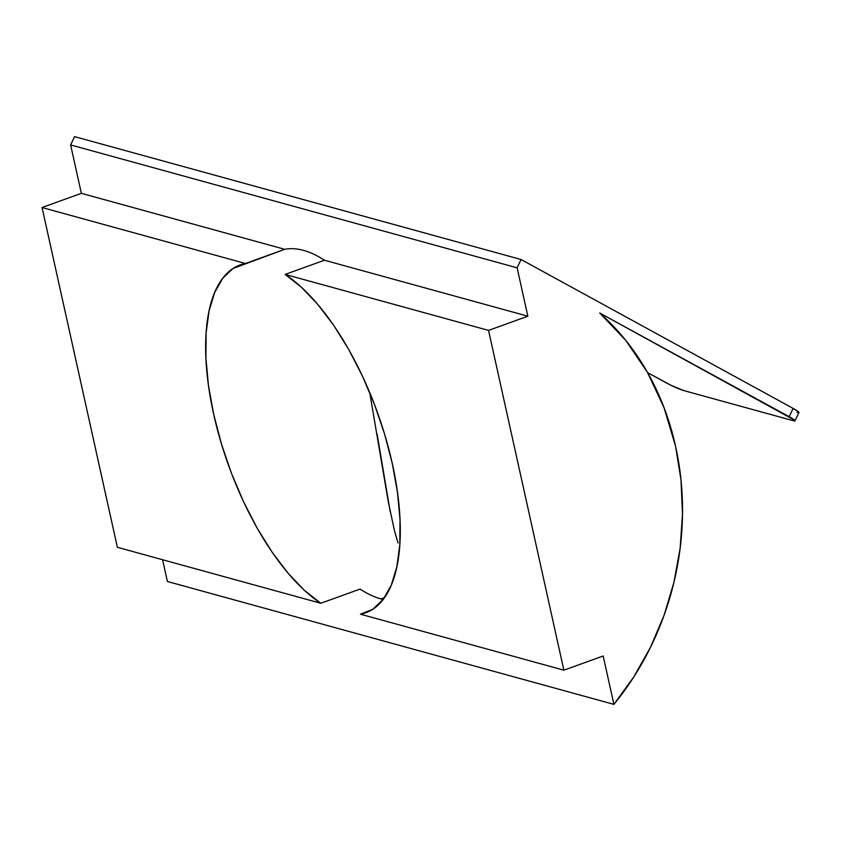 <?xml version="1.0" encoding="UTF-8"?>
<svg xmlns="http://www.w3.org/2000/svg" width="841" height="841" viewBox="0 0 841 841"><rect width="100%" height="100%" fill="white"/><g stroke="black" fill="none" stroke-linecap="round" stroke-linejoin="round"><path stroke-width="1.26" d="M284.763 249.304A184.904 79.022 70.1 0 1 303.643 250.408A184.904 79.022 -109.9 0 0 284.763 249.304L81.356 193.325L42.05 207.517L245.456 263.496L284.763 249.304L233.115 268.447L222.76 278.213L214.665 292.521L209.062 310.97L206.119 333.036L205.919 358.087L208.452 385.42L213.667 414.266L221.393 443.806L231.433 473.21L243.501 501.635L257.241 528.295L272.284 552.421L288.179 573.331L304.505 590.445L320.778 603.27A184.904 79.022 70.1 0 1 215.054 420.3A184.904 79.022 70.1 0 1 240.169 264.936A184.904 79.022 70.1 0 1 245.456 263.496L42.05 207.517L117.372 547.291L320.778 603.27L360.085 589.078L320.778 603.27L117.372 547.291L42.05 207.517L81.356 193.325L70.633 144.936L81.356 193.325L284.763 249.304M380.899 598.897A184.904 79.022 70.1 0 1 360.085 589.078A184.904 79.022 -109.9 0 0 380.899 598.897A184.904 79.022 -109.9 0 0 383.17 599.475L391.265 585.168L396.857 566.718L399.801 544.663L400.011 519.601L397.467 492.269L392.263 463.423L384.526 433.882L374.487 404.479L362.418 376.053L348.679 349.393L333.646 325.267L317.74 304.358L301.414 287.244L285.141 274.418L488.547 330.397L563.869 670.182L360.463 614.193L372.805 609.241L383.17 599.475A184.904 79.022 70.1 0 1 380.899 598.897L384.558 597.583L380.899 598.897M398.024 542.971L394.397 530.45L398.024 542.971M369.714 392.526L388.279 501.73L394.397 530.45M647.602 372.626L670.95 385.273L683.68 390.55L793.074 420.658L794.829 420.921L794.703 420.269L599.749 313.031A271.149 234.681 -74.6 0 1 675.481 445.919L663.98 407.507L647.244 371.995L625.662 340.258L599.749 313.031L789.173 416.705L793.126 408.4L521.073 259.512L517.12 267.816L527.854 316.205L488.547 330.397L285.141 274.418L324.447 260.226L527.854 316.205L488.547 330.397L563.869 670.182L603.176 655.991L613.909 704.38L167.412 581.488L162.586 559.738L167.412 581.488L613.909 704.38L633.778 676.931L650.587 647.097L664.054 615.36L673.956 582.235L680.148 548.269L682.503 513.998L681.01 479.99L675.67 446.792A271.149 234.681 -74.6 0 1 613.909 704.38L603.176 655.991L563.869 670.182L360.463 614.193L370.734 610.492L360.463 614.193A184.904 79.022 70.1 0 0 365.751 612.753A184.904 79.022 70.1 0 0 390.876 457.388A184.904 79.022 70.1 0 0 285.141 274.418L324.447 260.226A184.904 79.022 -109.9 0 0 303.643 250.408A184.904 79.022 70.1 0 1 324.447 260.226L527.854 316.205L517.12 267.816L70.633 144.936L517.12 267.816L521.073 259.512L74.576 136.62L70.633 144.936L74.576 136.62L521.073 259.512L793.126 408.4L789.173 416.705A13.866 1.388 25.4 0 1 794.997 420.815A13.866 1.388 25.4 0 1 793.074 420.658L683.68 390.55A13.866 1.388 25.4 0 1 666.387 382.907L647.602 372.626M377.094 433.935L390.308 512.337M797.026 412.353L798.782 412.616L798.656 411.953L793.126 408.4A13.866 1.388 -154.6 0 1 798.95 412.51L794.997 420.815"/></g></svg>
